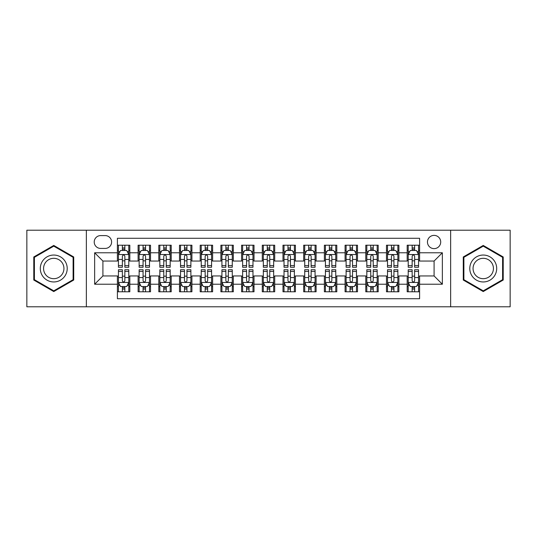 <?xml version="1.0" encoding="UTF-8"?>
<svg xmlns="http://www.w3.org/2000/svg" width="537" height="537" viewBox="0 0 537 537"><rect width="100%" height="100%" fill="white"/><g stroke="black" fill="none" stroke-linecap="round" stroke-linejoin="round"><path stroke-width="0.81" d="M434.084 235.381A6.625 6.625 0 0 0 427.459 242.006A6.625 6.625 0 0 0 434.084 248.631A6.625 6.625 0 0 0 440.709 242.006A6.625 6.625 0 0 0 434.084 235.381M450.644 306.788L510.15 306.788L510.15 230.212L450.644 230.212L450.644 306.788L86.356 306.788L86.356 230.212L26.85 230.212L26.85 306.788L86.356 306.788M419.598 245.214L407.18 245.214L407.18 252.773L398.897 252.773L398.897 261.049L407.18 261.049L407.18 252.773M398.897 252.773L398.897 245.214L386.479 245.214L386.479 252.773L378.202 252.773L378.202 261.049L386.479 261.049L386.479 252.773M378.202 252.773L378.202 245.214L365.784 245.214L365.784 252.773L357.501 252.773L357.501 261.049L365.784 261.049L365.784 252.773M357.501 252.773L357.501 245.214L345.083 245.214L345.083 252.773L336.806 252.773L336.806 261.049L345.083 261.049L345.083 252.773M336.806 252.773L336.806 245.214L324.382 245.214L324.382 252.773L316.105 252.773L316.105 261.049L324.382 261.049L324.382 252.773M316.105 252.773L316.105 245.214L303.687 245.214L303.687 252.773L295.41 252.773L295.41 261.049L303.687 261.049L303.687 252.773M295.41 252.773L295.41 245.214L282.986 245.214L282.986 252.773L274.709 252.773L274.709 261.049L282.986 261.049L282.986 252.773M274.709 252.773L274.709 245.214L262.291 245.214L262.291 252.773L254.014 252.773L254.014 261.049L262.291 261.049L262.291 252.773M254.014 252.773L254.014 245.214L241.59 245.214L241.59 252.773L233.313 252.773L233.313 261.049L241.59 261.049L241.59 252.773M233.313 252.773L233.313 245.214L220.895 245.214L220.895 252.773L212.618 252.773L212.618 261.049L220.895 261.049L220.895 252.773M212.618 252.773L212.618 245.214L200.194 245.214L200.194 252.773L191.917 252.773L191.917 261.049L200.194 261.049L200.194 252.773M191.917 252.773L191.917 245.214L179.499 245.214L179.499 252.773L171.216 252.773L171.216 261.049L179.499 261.049L179.499 252.773M171.216 252.773L171.216 245.214L158.798 245.214L158.798 252.773L150.521 252.773L150.521 261.049L158.798 261.049L158.798 252.773M150.521 252.773L150.521 245.214L138.103 245.214L138.103 261.049L129.82 261.049L129.82 245.214L117.402 245.214M117.402 291.786L129.82 291.786L129.82 275.951L138.103 275.951L138.103 291.786L150.521 291.786L150.521 275.951L158.798 275.951L158.798 284.227L150.521 284.227M158.798 284.227L158.798 291.786L171.216 291.786L171.216 275.951L179.499 275.951L179.499 284.227L171.216 284.227M179.499 284.227L179.499 291.786L191.917 291.786L191.917 275.951L200.194 275.951L200.194 284.227L191.917 284.227M200.194 284.227L200.194 291.786L212.618 291.786L212.618 275.951L220.895 275.951L220.895 284.227L212.618 284.227M220.895 284.227L220.895 291.786L233.313 291.786L233.313 275.951L241.59 275.951L241.59 284.227L233.313 284.227M241.59 284.227L241.59 291.786L254.014 291.786L254.014 275.951L262.291 275.951L262.291 284.227L254.014 284.227M262.291 284.227L262.291 291.786L274.709 291.786L274.709 275.951L282.986 275.951L282.986 284.227L274.709 284.227M282.986 284.227L282.986 291.786L295.41 291.786L295.41 275.951L303.687 275.951L303.687 284.227L295.41 284.227M303.687 284.227L303.687 291.786L316.105 291.786L316.105 275.951L324.382 275.951L324.382 284.227L316.105 284.227M324.382 284.227L324.382 291.786L336.806 291.786L336.806 275.951L345.083 275.951L345.083 284.227L336.806 284.227M345.083 284.227L345.083 291.786L357.501 291.786L357.501 275.951L365.784 275.951L365.784 284.227L357.501 284.227M365.784 284.227L365.784 291.786L378.202 291.786L378.202 275.951L386.479 275.951L386.479 284.227L378.202 284.227M386.479 284.227L386.479 291.786L398.897 291.786L398.897 275.951L407.18 275.951L407.18 284.227L398.897 284.227M100.641 248.423L105.192 248.423A6.417 6.417 0 0 0 111.609 242.006A6.417 6.417 0 0 0 105.192 235.589L100.641 235.589A6.417 6.417 0 0 0 94.223 242.006A6.417 6.417 0 0 0 100.641 248.423M450.644 230.212L86.356 230.212M419.598 252.773L419.598 238.28L117.402 238.28L117.402 261.049L102.916 261.049L102.916 275.951L117.402 275.951L117.402 298.72L419.598 298.72L419.598 275.951L434.084 275.951L434.084 261.049L419.598 261.049L419.598 252.773L442.36 252.773L442.36 284.227L419.598 284.227M117.402 284.227L94.64 284.227L94.64 252.773L117.402 252.773M407.18 284.227L407.18 291.786L419.598 291.786M117.402 250.39L118.442 250.39M122.369 250.39L124.853 250.39M128.786 250.39L129.82 250.39M117.402 260.841L118.442 260.841M122.369 260.841L124.853 260.841M128.786 260.841L129.82 260.841M117.402 276.159L118.442 276.159M122.369 276.159L124.853 276.159M128.786 276.159L129.82 276.159M117.402 286.61L118.442 286.61M122.369 286.61L124.853 286.61M128.786 286.61L129.82 286.61M138.103 260.841L139.137 260.841M143.07 260.841L145.554 260.841M149.487 260.841L150.521 260.841M138.103 250.39L139.137 250.39M143.07 250.39L145.554 250.39M149.487 250.39L150.521 250.39M138.103 276.159L139.137 276.159M143.07 276.159L145.554 276.159M149.487 276.159L150.521 276.159M138.103 286.61L139.137 286.61M143.07 286.61L145.554 286.61M149.487 286.61L150.521 286.61M158.798 276.159L159.838 276.159M163.765 276.159L166.248 276.159M170.182 276.159L171.216 276.159M158.798 286.61L159.838 286.61M163.765 286.61L166.248 286.61M170.182 286.61L171.216 286.61M158.798 250.39L159.838 250.39M163.765 250.39L166.248 250.39M170.182 250.39L171.216 250.39M158.798 260.841L159.838 260.841M163.765 260.841L166.248 260.841M170.182 260.841L171.216 260.841M179.499 276.159L180.533 276.159M184.466 276.159L186.95 276.159M190.883 276.159L191.917 276.159M179.499 286.61L180.533 286.61M184.466 286.61L186.95 286.61M190.883 286.61L191.917 286.61M179.499 250.39L180.533 250.39M184.466 250.39L186.95 250.39M190.883 250.39L191.917 250.39M179.499 260.841L180.533 260.841M184.466 260.841L186.95 260.841M190.883 260.841L191.917 260.841M200.194 276.159L201.234 276.159M205.161 276.159L207.644 276.159M211.578 276.159L212.618 276.159M200.194 286.61L201.234 286.61M205.161 286.61L207.644 286.61M211.578 286.61L212.618 286.61M200.194 250.39L201.234 250.39M205.161 250.39L207.644 250.39M211.578 250.39L212.618 250.39M200.194 260.841L201.234 260.841M205.161 260.841L207.644 260.841M211.578 260.841L212.618 260.841M220.895 276.159L221.929 276.159M225.862 276.159L228.346 276.159M232.279 276.159L233.313 276.159M220.895 286.61L221.929 286.61M225.862 286.61L228.346 286.61M232.279 286.61L233.313 286.61M220.895 250.39L221.929 250.39M225.862 250.39L228.346 250.39M232.279 250.39L233.313 250.39M220.895 260.841L221.929 260.841M225.862 260.841L228.346 260.841M232.279 260.841L233.313 260.841M241.59 276.159L242.63 276.159M246.557 276.159L249.04 276.159M252.974 276.159L254.014 276.159M241.59 286.61L242.63 286.61M246.557 286.61L249.04 286.61M252.974 286.61L254.014 286.61M241.59 250.39L242.63 250.39M246.557 250.39L249.04 250.39M252.974 250.39L254.014 250.39M241.59 260.841L242.63 260.841M246.557 260.841L249.04 260.841M252.974 260.841L254.014 260.841M262.291 276.159L263.325 276.159M267.258 276.159L269.742 276.159M273.675 276.159L274.709 276.159M262.291 286.61L263.325 286.61M267.258 286.61L269.742 286.61M273.675 286.61L274.709 286.61M262.291 250.39L263.325 250.39M267.258 250.39L269.742 250.39M273.675 250.39L274.709 250.39M262.291 260.841L263.325 260.841M267.258 260.841L269.742 260.841M273.675 260.841L274.709 260.841M282.986 276.159L284.026 276.159M287.96 276.159L290.443 276.159M294.37 276.159L295.41 276.159M282.986 286.61L284.026 286.61M287.96 286.61L290.443 286.61M294.37 286.61L295.41 286.61M282.986 250.39L284.026 250.39M287.96 250.39L290.443 250.39M294.37 250.39L295.41 250.39M282.986 260.841L284.026 260.841M287.96 260.841L290.443 260.841M294.37 260.841L295.41 260.841M303.687 276.159L304.721 276.159M308.654 276.159L311.138 276.159M315.071 276.159L316.105 276.159M303.687 286.61L304.721 286.61M308.654 286.61L311.138 286.61M315.071 286.61L316.105 286.61M303.687 250.39L304.721 250.39M308.654 250.39L311.138 250.39M315.071 250.39L316.105 250.39M303.687 260.841L304.721 260.841M308.654 260.841L311.138 260.841M315.071 260.841L316.105 260.841M324.382 276.159L325.422 276.159M329.356 276.159L331.839 276.159M335.766 276.159L336.806 276.159M324.382 286.61L325.422 286.61M329.356 286.61L331.839 286.61M335.766 286.61L336.806 286.61M324.382 250.39L325.422 250.39M329.356 250.39L331.839 250.39M335.766 250.39L336.806 250.39M324.382 260.841L325.422 260.841M329.356 260.841L331.839 260.841M335.766 260.841L336.806 260.841M345.083 276.159L346.117 276.159M350.05 276.159L352.534 276.159M356.467 276.159L357.501 276.159M345.083 286.61L346.117 286.61M350.05 286.61L352.534 286.61M356.467 286.61L357.501 286.61M345.083 250.39L346.117 250.39M350.05 250.39L352.534 250.39M356.467 250.39L357.501 250.39M345.083 260.841L346.117 260.841M350.05 260.841L352.534 260.841M356.467 260.841L357.501 260.841M365.784 276.159L366.818 276.159M370.752 276.159L373.235 276.159M377.162 276.159L378.202 276.159M365.784 286.61L366.818 286.61M370.752 286.61L373.235 286.61M377.162 286.61L378.202 286.61M365.784 250.39L366.818 250.39M370.752 250.39L373.235 250.39M377.162 250.39L378.202 250.39M365.784 260.841L366.818 260.841M370.752 260.841L373.235 260.841M377.162 260.841L378.202 260.841M386.479 276.159L387.513 276.159M391.446 276.159L393.93 276.159M397.863 276.159L398.897 276.159M386.479 286.61L387.513 286.61M391.446 286.61L393.93 286.61M397.863 286.61L398.897 286.61M386.479 250.39L387.513 250.39M391.446 250.39L393.93 250.39M397.863 250.39L398.897 250.39M386.479 260.841L387.513 260.841M391.446 260.841L393.93 260.841M397.863 260.841L398.897 260.841M407.18 276.159L408.214 276.159M412.148 276.159L414.631 276.159M418.558 276.159L419.598 276.159M407.18 286.61L408.214 286.61M412.148 286.61L414.631 286.61M418.558 286.61L419.598 286.61M407.18 250.39L408.214 250.39M412.148 250.39L414.631 250.39M418.558 250.39L419.598 250.39M407.18 260.841L408.214 260.841M412.148 260.841L414.631 260.841M418.558 260.841L419.598 260.841M102.916 261.049L94.64 252.773M102.916 275.951L94.64 284.227M442.36 252.773L434.084 261.049M442.36 284.227L434.084 275.951M53.76 291.564L73.73 280.032L73.73 256.968L53.76 245.436L33.784 256.968L33.784 280.032L53.76 291.564M503.216 256.968L483.24 245.436L463.27 256.968L463.27 280.032L483.24 291.564L503.216 280.032L503.216 256.968M124.853 247.906L122.369 247.906M128.786 265.573L124.853 265.573L124.853 267.258L128.786 267.258L128.786 254.632L126.719 250.49L120.51 250.49L118.442 254.632L118.442 267.258L122.369 267.258L122.369 265.573L118.442 265.573M118.442 254.632L118.442 245.214M128.786 254.632L128.786 245.214M122.369 250.49L122.369 245.214M124.853 245.214L124.853 250.49M124.853 265.573L124.853 256.183C124.027 254.592 123.201 254.592 122.369 256.183L122.369 265.573M122.369 289.094L124.853 289.094M118.442 271.427L122.369 271.427L122.369 269.742L118.442 269.742L118.442 282.368L120.51 286.51L126.719 286.51L128.786 282.368L128.786 269.742L124.853 269.742L124.853 271.427L128.786 271.427M128.786 282.368L128.786 291.786M118.442 282.368L118.442 291.786M124.853 286.51L124.853 291.786M122.369 291.786L122.369 286.51M122.369 271.427L122.369 280.817C123.201 282.408 124.027 282.408 124.853 280.817L124.853 271.427M53.76 255.048A13.452 13.452 0 0 0 40.302 268.5A13.452 13.452 0 0 0 53.76 281.952A13.452 13.452 0 0 0 67.212 268.5A13.452 13.452 0 0 0 53.76 255.048M53.76 258.317A10.183 10.183 0 0 0 43.571 268.5A10.183 10.183 0 0 0 53.76 278.683A10.183 10.183 0 0 0 63.943 268.5A10.183 10.183 0 0 0 53.76 258.317M73.113 279.676L53.76 290.846L34.402 279.676L34.402 257.324L53.76 246.154L73.113 257.324L73.113 279.676M471.593 261.774A13.452 13.452 0 0 0 476.514 280.153A13.452 13.452 0 0 0 494.892 275.226A13.452 13.452 0 0 0 489.972 256.847A13.452 13.452 0 0 0 471.593 261.774M474.419 263.405A10.183 10.183 0 0 0 478.152 277.32A10.183 10.183 0 0 0 492.067 273.595A10.183 10.183 0 0 0 488.334 259.68A10.183 10.183 0 0 0 474.419 263.405M502.598 257.324L502.598 279.676L483.24 290.846L463.887 279.676L463.887 257.324L483.24 246.154L502.598 257.324M145.554 247.906L143.07 247.906M149.487 265.573L145.554 265.573L145.554 267.258L149.487 267.258L149.487 254.632L147.413 250.49L141.204 250.49L139.137 254.632L139.137 267.258L143.07 267.258L143.07 265.573L139.137 265.573M139.137 254.632L139.137 245.214M149.487 254.632L149.487 245.214M143.07 250.49L143.07 245.214M145.554 245.214L145.554 250.49M145.554 265.573L145.554 256.183C144.728 254.592 143.896 254.592 143.07 256.183L143.07 265.573M166.248 247.906L163.765 247.906M170.182 265.573L166.248 265.573L166.248 267.258L170.182 267.258L170.182 254.632L168.115 250.49L161.905 250.49L159.838 254.632L159.838 267.258L163.765 267.258L163.765 265.573L159.838 265.573M159.838 254.632L159.838 245.214M170.182 254.632L170.182 245.214M163.765 250.49L163.765 245.214M166.248 245.214L166.248 250.49M166.248 265.573L166.248 256.183C165.423 254.592 164.597 254.592 163.765 256.183L163.765 265.573M186.95 247.906L184.466 247.906M190.883 265.573L186.95 265.573L186.95 267.258L190.883 267.258L190.883 254.632L188.809 250.49L182.6 250.49L180.533 254.632L180.533 267.258L184.466 267.258L184.466 265.573L180.533 265.573M180.533 254.632L180.533 245.214M190.883 254.632L190.883 245.214M184.466 250.49L184.466 245.214M186.95 245.214L186.95 250.49M186.95 265.573L186.95 256.183C186.124 254.592 185.292 254.592 184.466 256.183L184.466 265.573M207.644 247.906L205.161 247.906M211.578 265.573L207.644 265.573L207.644 267.258L211.578 267.258L211.578 254.632L209.511 250.49L203.301 250.49L201.234 254.632L201.234 267.258L205.161 267.258L205.161 265.573L201.234 265.573M201.234 254.632L201.234 245.214M211.578 254.632L211.578 245.214M205.161 250.49L205.161 245.214M207.644 245.214L207.644 250.49M207.644 265.573L207.644 256.183C206.819 254.592 205.993 254.592 205.161 256.183L205.161 265.573M143.07 289.094L145.554 289.094M139.137 271.427L143.07 271.427L143.07 269.742L139.137 269.742L139.137 282.368L141.204 286.51L147.413 286.51L149.487 282.368L149.487 269.742L145.554 269.742L145.554 271.427L149.487 271.427M149.487 282.368L149.487 291.786M139.137 282.368L139.137 291.786M145.554 286.51L145.554 291.786M143.07 291.786L143.07 286.51M143.07 271.427L143.07 280.817C143.896 282.408 144.721 282.408 145.554 280.817L145.554 271.427M163.765 289.094L166.248 289.094M159.838 271.427L163.765 271.427L163.765 269.742L159.838 269.742L159.838 282.368L161.905 286.51L168.115 286.51L170.182 282.368L170.182 269.742L166.248 269.742L166.248 271.427L170.182 271.427M170.182 282.368L170.182 291.786M159.838 282.368L159.838 291.786M166.248 286.51L166.248 291.786M163.765 291.786L163.765 286.51M163.765 271.427L163.765 280.817C164.597 282.408 165.423 282.408 166.248 280.817L166.248 271.427M184.466 289.094L186.95 289.094M180.533 271.427L184.466 271.427L184.466 269.742L180.533 269.742L180.533 282.368L182.6 286.51L188.809 286.51L190.883 282.368L190.883 269.742L186.95 269.742L186.95 271.427L190.883 271.427M190.883 282.368L190.883 291.786M180.533 282.368L180.533 291.786M186.95 286.51L186.95 291.786M184.466 291.786L184.466 286.51M184.466 271.427L184.466 280.817C185.292 282.408 186.117 282.408 186.95 280.817L186.95 271.427M205.161 289.094L207.644 289.094M201.234 271.427L205.161 271.427L205.161 269.742L201.234 269.742L201.234 282.368L203.301 286.51L209.511 286.51L211.578 282.368L211.578 269.742L207.644 269.742L207.644 271.427L211.578 271.427M211.578 282.368L211.578 291.786M201.234 282.368L201.234 291.786M207.644 286.51L207.644 291.786M205.161 291.786L205.161 286.51M205.161 271.427L205.161 280.817C205.993 282.408 206.819 282.408 207.644 280.817L207.644 271.427M228.346 247.906L225.862 247.906M232.279 265.573L228.346 265.573L228.346 267.258L232.279 267.258L232.279 254.632L230.212 250.49L223.996 250.49L221.929 254.632L221.929 267.258L225.862 267.258L225.862 265.573L221.929 265.573M221.929 254.632L221.929 245.214M232.279 254.632L232.279 245.214M225.862 250.49L225.862 245.214M228.346 245.214L228.346 250.49M228.346 265.573L228.346 256.183C227.52 254.592 226.688 254.592 225.862 256.183L225.862 265.573M225.862 289.094L228.346 289.094M221.929 271.427L225.862 271.427L225.862 269.742L221.929 269.742L221.929 282.368L223.996 286.51L230.212 286.51L232.279 282.368L232.279 269.742L228.346 269.742L228.346 271.427L232.279 271.427M232.279 282.368L232.279 291.786M221.929 282.368L221.929 291.786M228.346 286.51L228.346 291.786M225.862 291.786L225.862 286.51M225.862 271.427L225.862 280.817C226.688 282.408 227.513 282.408 228.346 280.817L228.346 271.427M249.04 247.906L246.557 247.906M252.974 265.573L249.04 265.573L249.04 267.258L252.974 267.258L252.974 254.632L250.907 250.49L244.697 250.49L242.63 254.632L242.63 267.258L246.557 267.258L246.557 265.573L242.63 265.573M242.63 254.632L242.63 245.214M252.974 254.632L252.974 245.214M246.557 250.49L246.557 245.214M249.04 245.214L249.04 250.49M249.04 265.573L249.04 256.183C248.215 254.592 247.389 254.592 246.557 256.183L246.557 265.573M246.557 289.094L249.04 289.094M242.63 271.427L246.557 271.427L246.557 269.742L242.63 269.742L242.63 282.368L244.697 286.51L250.907 286.51L252.974 282.368L252.974 269.742L249.04 269.742L249.04 271.427L252.974 271.427M252.974 282.368L252.974 291.786M242.63 282.368L242.63 291.786M249.04 286.51L249.04 291.786M246.557 291.786L246.557 286.51M246.557 271.427L246.557 280.817C247.389 282.408 248.215 282.408 249.04 280.817L249.04 271.427M269.742 247.906L267.258 247.906M273.675 265.573L269.742 265.573L269.742 267.258L273.675 267.258L273.675 254.632L271.608 250.49L265.392 250.49L263.325 254.632L263.325 267.258L267.258 267.258L267.258 265.573L263.325 265.573M263.325 254.632L263.325 245.214M273.675 254.632L273.675 245.214M267.258 250.49L267.258 245.214M269.742 245.214L269.742 250.49M269.742 265.573L269.742 256.183C268.916 254.592 268.084 254.592 267.258 256.183L267.258 265.573M267.258 289.094L269.742 289.094M263.325 271.427L267.258 271.427L267.258 269.742L263.325 269.742L263.325 282.368L265.392 286.51L271.608 286.51L273.675 282.368L273.675 269.742L269.742 269.742L269.742 271.427L273.675 271.427M273.675 282.368L273.675 291.786M263.325 282.368L263.325 291.786M269.742 286.51L269.742 291.786M267.258 291.786L267.258 286.51M267.258 271.427L267.258 280.817C268.084 282.408 268.916 282.408 269.742 280.817L269.742 271.427M290.443 247.906L287.96 247.906M294.37 265.573L290.443 265.573L290.443 267.258L294.37 267.258L294.37 254.632L292.303 250.49L286.093 250.49L284.026 254.632L284.026 267.258L287.96 267.258L287.96 265.573L284.026 265.573M284.026 254.632L284.026 245.214M294.37 254.632L294.37 245.214M287.96 250.49L287.96 245.214M290.443 245.214L290.443 250.49M290.443 265.573L290.443 256.183C289.611 254.592 288.785 254.592 287.96 256.183L287.96 265.573M287.96 289.094L290.443 289.094M284.026 271.427L287.96 271.427L287.96 269.742L284.026 269.742L284.026 282.368L286.093 286.51L292.303 286.51L294.37 282.368L294.37 269.742L290.443 269.742L290.443 271.427L294.37 271.427M294.37 282.368L294.37 291.786M284.026 282.368L284.026 291.786M290.443 286.51L290.443 291.786M287.96 291.786L287.96 286.51M287.96 271.427L287.96 280.817C288.785 282.408 289.611 282.408 290.443 280.817L290.443 271.427M311.138 247.906L308.654 247.906M315.071 265.573L311.138 265.573L311.138 267.258L315.071 267.258L315.071 254.632L313.004 250.49L306.788 250.49L304.721 254.632L304.721 267.258L308.654 267.258L308.654 265.573L304.721 265.573M304.721 254.632L304.721 245.214M315.071 254.632L315.071 245.214M308.654 250.49L308.654 245.214M311.138 245.214L311.138 250.49M311.138 265.573L311.138 256.183C310.312 254.592 309.487 254.592 308.654 256.183L308.654 265.573M308.654 289.094L311.138 289.094M304.721 271.427L308.654 271.427L308.654 269.742L304.721 269.742L304.721 282.368L306.788 286.51L313.004 286.51L315.071 282.368L315.071 269.742L311.138 269.742L311.138 271.427L315.071 271.427M315.071 282.368L315.071 291.786M304.721 282.368L304.721 291.786M311.138 286.51L311.138 291.786M308.654 291.786L308.654 286.51M308.654 271.427L308.654 280.817C309.48 282.408 310.312 282.408 311.138 280.817L311.138 271.427M331.839 247.906L329.356 247.906M335.766 265.573L331.839 265.573L331.839 267.258L335.766 267.258L335.766 254.632L333.699 250.49L327.489 250.49L325.422 254.632L325.422 267.258L329.356 267.258L329.356 265.573L325.422 265.573M325.422 254.632L325.422 245.214M335.766 254.632L335.766 245.214M329.356 250.49L329.356 245.214M331.839 245.214L331.839 250.49M331.839 265.573L331.839 256.183C331.007 254.592 330.181 254.592 329.356 256.183L329.356 265.573M329.356 289.094L331.839 289.094M325.422 271.427L329.356 271.427L329.356 269.742L325.422 269.742L325.422 282.368L327.489 286.51L333.699 286.51L335.766 282.368L335.766 269.742L331.839 269.742L331.839 271.427L335.766 271.427M335.766 282.368L335.766 291.786M325.422 282.368L325.422 291.786M331.839 286.51L331.839 291.786M329.356 291.786L329.356 286.51M329.356 271.427L329.356 280.817C330.181 282.408 331.007 282.408 331.839 280.817L331.839 271.427M352.534 247.906L350.05 247.906M356.467 265.573L352.534 265.573L352.534 267.258L356.467 267.258L356.467 254.632L354.4 250.49L348.191 250.49L346.117 254.632L346.117 267.258L350.05 267.258L350.05 265.573L346.117 265.573M346.117 254.632L346.117 245.214M356.467 254.632L356.467 245.214M350.05 250.49L350.05 245.214M352.534 245.214L352.534 250.49M352.534 265.573L352.534 256.183C351.708 254.592 350.883 254.592 350.05 256.183L350.05 265.573M350.05 289.094L352.534 289.094M346.117 271.427L350.05 271.427L350.05 269.742L346.117 269.742L346.117 282.368L348.191 286.51L354.4 286.51L356.467 282.368L356.467 269.742L352.534 269.742L352.534 271.427L356.467 271.427M356.467 282.368L356.467 291.786M346.117 282.368L346.117 291.786M352.534 286.51L352.534 291.786M350.05 291.786L350.05 286.51M350.05 271.427L350.05 280.817C350.876 282.408 351.708 282.408 352.534 280.817L352.534 271.427M373.235 247.906L370.752 247.906M377.162 265.573L373.235 265.573L373.235 267.258L377.162 267.258L377.162 254.632L375.094 250.49L368.885 250.49L366.818 254.632L366.818 267.258L370.752 267.258L370.752 265.573L366.818 265.573M366.818 254.632L366.818 245.214M377.162 254.632L377.162 245.214M370.752 250.49L370.752 245.214M373.235 245.214L373.235 250.49M373.235 265.573L373.235 256.183C372.403 254.592 371.577 254.592 370.752 256.183L370.752 265.573M370.752 289.094L373.235 289.094M366.818 271.427L370.752 271.427L370.752 269.742L366.818 269.742L366.818 282.368L368.885 286.51L375.094 286.51L377.162 282.368L377.162 269.742L373.235 269.742L373.235 271.427L377.162 271.427M377.162 282.368L377.162 291.786M366.818 282.368L366.818 291.786M373.235 286.51L373.235 291.786M370.752 291.786L370.752 286.51M370.752 271.427L370.752 280.817C371.577 282.408 372.403 282.408 373.235 280.817L373.235 271.427M393.93 247.906L391.446 247.906M397.863 265.573L393.93 265.573L393.93 267.258L397.863 267.258L397.863 254.632L395.796 250.49L389.587 250.49L387.513 254.632L387.513 267.258L391.446 267.258L391.446 265.573L387.513 265.573M387.513 254.632L387.513 245.214M397.863 254.632L397.863 245.214M391.446 250.49L391.446 245.214M393.93 245.214L393.93 250.49M393.93 265.573L393.93 256.183C393.104 254.592 392.279 254.592 391.446 256.183L391.446 265.573M391.446 289.094L393.93 289.094M387.513 271.427L391.446 271.427L391.446 269.742L387.513 269.742L387.513 282.368L389.587 286.51L395.796 286.51L397.863 282.368L397.863 269.742L393.93 269.742L393.93 271.427L397.863 271.427M397.863 282.368L397.863 291.786M387.513 282.368L387.513 291.786M393.93 286.51L393.93 291.786M391.446 291.786L391.446 286.51M391.446 271.427L391.446 280.817C392.272 282.408 393.104 282.408 393.93 280.817L393.93 271.427M414.631 247.906L412.148 247.906M418.558 265.573L414.631 265.573L414.631 267.258L418.558 267.258L418.558 254.632L416.49 250.49L410.281 250.49L408.214 254.632L408.214 267.258L412.148 267.258L412.148 265.573L408.214 265.573M408.214 254.632L408.214 245.214M418.558 254.632L418.558 245.214M412.148 250.49L412.148 245.214M414.631 245.214L414.631 250.49M414.631 265.573L414.631 256.183C413.799 254.592 412.973 254.592 412.148 256.183L412.148 265.573M412.148 289.094L414.631 289.094M408.214 271.427L412.148 271.427L412.148 269.742L408.214 269.742L408.214 282.368L410.281 286.51L416.49 286.51L418.558 282.368L418.558 269.742L414.631 269.742L414.631 271.427L418.558 271.427M418.558 282.368L418.558 291.786M408.214 282.368L408.214 291.786M414.631 286.51L414.631 291.786M412.148 291.786L412.148 286.51M412.148 271.427L412.148 280.817C412.973 282.408 413.799 282.408 414.631 280.817L414.631 271.427M138.103 284.227L129.82 284.227M138.103 252.773L129.82 252.773M128.739 254.531L118.489 254.531M118.442 251.631L119.939 251.631M127.289 251.631L128.786 251.631M122.369 259.431L118.442 259.431M128.786 259.431L124.853 259.431M124.853 249.222L122.369 249.222M118.489 282.469L128.739 282.469M128.786 285.369L127.289 285.369M119.939 285.369L118.442 285.369M124.853 277.569L128.786 277.569M118.442 277.569L122.369 277.569M122.369 287.778L124.853 287.778M149.434 254.531L139.19 254.531M139.137 251.631L140.64 251.631M147.984 251.631L149.487 251.631M143.07 259.431L139.137 259.431M149.487 259.431L145.554 259.431M145.554 249.222L143.07 249.222M170.135 254.531L159.885 254.531M159.838 251.631L161.335 251.631M168.685 251.631L170.182 251.631M163.765 259.431L159.838 259.431M170.182 259.431L166.248 259.431M166.248 249.222L163.765 249.222M190.83 254.531L180.586 254.531M180.533 251.631L182.036 251.631M189.38 251.631L190.883 251.631M184.466 259.431L180.533 259.431M190.883 259.431L186.95 259.431M186.95 249.222L184.466 249.222M211.531 254.531L201.281 254.531M201.234 251.631L202.731 251.631M210.081 251.631L211.578 251.631M205.161 259.431L201.234 259.431M211.578 259.431L207.644 259.431M207.644 249.222L205.161 249.222M139.19 282.469L149.434 282.469M149.487 285.369L147.984 285.369M140.64 285.369L139.137 285.369M145.554 277.569L149.487 277.569M139.137 277.569L143.07 277.569M143.07 287.778L145.554 287.778M159.885 282.469L170.135 282.469M170.182 285.369L168.685 285.369M161.335 285.369L159.838 285.369M166.248 277.569L170.182 277.569M159.838 277.569L163.765 277.569M163.765 287.778L166.248 287.778M180.586 282.469L190.83 282.469M190.883 285.369L189.38 285.369M182.036 285.369L180.533 285.369M186.95 277.569L190.883 277.569M180.533 277.569L184.466 277.569M184.466 287.778L186.95 287.778M201.281 282.469L211.531 282.469M211.578 285.369L210.081 285.369M202.731 285.369L201.234 285.369M207.644 277.569L211.578 277.569M201.234 277.569L205.161 277.569M205.161 287.778L207.644 287.778M232.226 254.531L221.982 254.531M221.929 251.631L223.432 251.631M230.776 251.631L232.279 251.631M225.862 259.431L221.929 259.431M232.279 259.431L228.346 259.431M228.346 249.222L225.862 249.222M221.982 282.469L232.226 282.469M232.279 285.369L230.776 285.369M223.432 285.369L221.929 285.369M228.346 277.569L232.279 277.569M221.929 277.569L225.862 277.569M225.862 287.778L228.346 287.778M252.927 254.531L242.677 254.531M242.63 251.631L244.127 251.631M251.477 251.631L252.974 251.631M246.557 259.431L242.63 259.431M252.974 259.431L249.04 259.431M249.04 249.222L246.557 249.222M242.677 282.469L252.927 282.469M252.974 285.369L251.477 285.369M244.127 285.369L242.63 285.369M249.04 277.569L252.974 277.569M242.63 277.569L246.557 277.569M246.557 287.778L249.04 287.778M273.622 254.531L263.378 254.531M263.325 251.631L264.828 251.631M272.172 251.631L273.675 251.631M267.258 259.431L263.325 259.431M273.675 259.431L269.742 259.431M269.742 249.222L267.258 249.222M263.378 282.469L273.622 282.469M273.675 285.369L272.172 285.369M264.828 285.369L263.325 285.369M269.742 277.569L273.675 277.569M263.325 277.569L267.258 277.569M267.258 287.778L269.742 287.778M294.323 254.531L284.073 254.531M284.026 251.631L285.523 251.631M292.873 251.631L294.37 251.631M287.96 259.431L284.026 259.431M294.37 259.431L290.443 259.431M290.443 249.222L287.96 249.222M284.073 282.469L294.323 282.469M294.37 285.369L292.873 285.369M285.523 285.369L284.026 285.369M290.443 277.569L294.37 277.569M284.026 277.569L287.96 277.569M287.96 287.778L290.443 287.778M315.018 254.531L304.774 254.531M304.721 251.631L306.224 251.631M313.568 251.631L315.071 251.631M308.654 259.431L304.721 259.431M315.071 259.431L311.138 259.431M311.138 249.222L308.654 249.222M304.774 282.469L315.018 282.469M315.071 285.369L313.568 285.369M306.224 285.369L304.721 285.369M311.138 277.569L315.071 277.569M304.721 277.569L308.654 277.569M308.654 287.778L311.138 287.778M335.719 254.531L325.469 254.531M325.422 251.631L326.919 251.631M334.269 251.631L335.766 251.631M329.356 259.431L325.422 259.431M335.766 259.431L331.839 259.431M331.839 249.222L329.356 249.222M325.469 282.469L335.719 282.469M335.766 285.369L334.269 285.369M326.919 285.369L325.422 285.369M331.839 277.569L335.766 277.569M325.422 277.569L329.356 277.569M329.356 287.778L331.839 287.778M356.414 254.531L346.17 254.531M346.117 251.631L347.62 251.631M354.964 251.631L356.467 251.631M350.05 259.431L346.117 259.431M356.467 259.431L352.534 259.431M352.534 249.222L350.05 249.222M346.17 282.469L356.414 282.469M356.467 285.369L354.964 285.369M347.62 285.369L346.117 285.369M352.534 277.569L356.467 277.569M346.117 277.569L350.05 277.569M350.05 287.778L352.534 287.778M377.115 254.531L366.865 254.531M366.818 251.631L368.315 251.631M375.665 251.631L377.162 251.631M370.752 259.431L366.818 259.431M377.162 259.431L373.235 259.431M373.235 249.222L370.752 249.222M366.865 282.469L377.115 282.469M377.162 285.369L375.665 285.369M368.315 285.369L366.818 285.369M373.235 277.569L377.162 277.569M366.818 277.569L370.752 277.569M370.752 287.778L373.235 287.778M397.81 254.531L387.566 254.531M387.513 251.631L389.016 251.631M396.36 251.631L397.863 251.631M391.446 259.431L387.513 259.431M397.863 259.431L393.93 259.431M393.93 249.222L391.446 249.222M387.566 282.469L397.81 282.469M397.863 285.369L396.36 285.369M389.016 285.369L387.513 285.369M393.93 277.569L397.863 277.569M387.513 277.569L391.446 277.569M391.446 287.778L393.93 287.778M418.511 254.531L408.261 254.531M408.214 251.631L409.711 251.631M417.061 251.631L418.558 251.631M412.148 259.431L408.214 259.431M418.558 259.431L414.631 259.431M414.631 249.222L412.148 249.222M408.261 282.469L418.511 282.469M418.558 285.369L417.061 285.369M409.711 285.369L408.214 285.369M414.631 277.569L418.558 277.569M408.214 277.569L412.148 277.569M412.148 287.778L414.631 287.778"/></g></svg>
